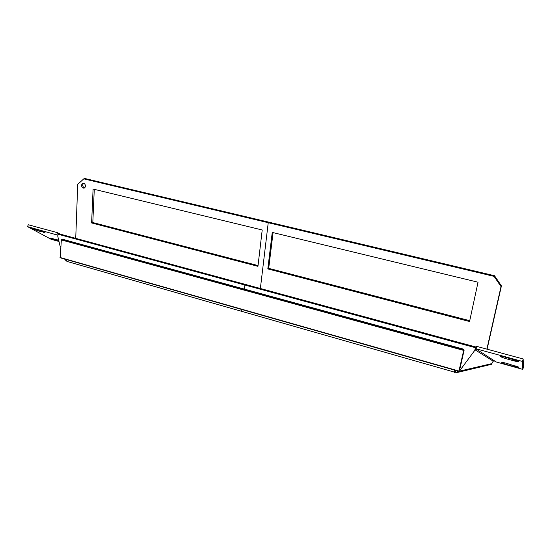 <?xml version="1.0" encoding="UTF-8"?>
<svg xmlns="http://www.w3.org/2000/svg" width="551" height="551" viewBox="0 0 551 551"><rect width="100%" height="100%" fill="white"/><g stroke="black" fill="none" stroke-linecap="round" stroke-linejoin="round"><path stroke-width="0.83" d="M57.903 235.208L27.55 226.64L51.133 239.286L58.991 241.455M34.017 228.727L32.633 228.672L37.971 230.855L45.037 232.453L39.706 230.277L34.017 228.727M58.688 240.181L50.038 238.032L58.916 241.138M59.232 233.886L60.314 234.154M56.829 234.616L57.545 232.694L59.336 233.61M27.55 226.64L28.273 224.76L57.545 232.694M64.55 259.032L66.554 261.112M486.877 349.127L501.024 286.568L494.089 276.382L494.502 275.72L85.006 178.538L83.773 178.861L77.725 184.344L75.728 238.342M258.04 265.568L92.809 222.542L94.276 189.337M83.415 183.249L82.664 184.902C82.76 186.527 83.483 187.519 84.84 187.877M262.214 229.981L257.951 266.34L91.611 222.955L93.091 189.048L262.214 229.981M92.809 222.542L91.611 222.955M494.089 276.382L83.773 178.861M81.438 185.239C81.803 187.615 82.891 188.525 84.716 187.967L85.577 186.238C85.226 183.882 84.138 182.966 82.319 183.49L81.438 185.239M494.502 275.72L501.424 285.879L487.098 349.189M501.024 286.568L501.424 285.879M469.734 320.689L268.702 268.344L273.069 232.612M272.249 232.412L478.034 282.215L469.555 321.522L267.807 268.909L272.249 232.412M268.702 268.344L267.807 268.909M454.341 372.104L454.678 370.534L454.293 372.324L455.271 372.235L455.656 370.417M242.068 311.46L241.455 309.414L242.068 311.46L454.3 372.09M454.244 371.98L454.506 370.086M244.341 289.075L244.913 285.032L475.382 347.709L474.776 350.367L459.017 371.663L458.336 371.174M474.776 350.367L475.823 346.999L59.281 233.879L57.979 234.196L244.913 285.032L245.884 284.557M475.823 346.999L475.382 347.709M63.427 258.715L63.014 258.598M60.321 247.124L57.814 236.441L57.979 234.196M241.985 311.432L67.16 261.484L66.017 259.452M455.271 372.235L457.771 372.373L457.344 370.892M496.079 361.876L494.832 361.098L493.186 361.139L491.444 364.342L457.771 372.373M458.99 371.643L458.611 371.973M490.466 364.569L491.444 364.342M475.417 346.889L476.498 346.841M475.237 349.554L476.112 349.203L476.636 346.352L523.168 358.97L523.45 367.062L522.816 369.404L496.134 361.938M475.954 348.769L522.493 361.449L522.816 369.404M505.074 358.439L514.111 360.905C517.541 361.766 518.959 361.862 518.367 361.194L504.84 357.048C501.465 356.208 500.081 356.111 500.68 356.772L505.074 358.439L505.412 357.2M506.073 364.418L514.717 366.801C517.968 367.627 519.331 367.744 518.808 367.138L505.859 363.143C502.664 362.338 501.327 362.227 501.858 362.82L506.073 364.418L506.383 363.288M494.832 361.098L476.016 348.948M522.493 361.449L523.168 358.97M464.094 350.319L460.119 367.965L459.265 369.797L463.949 350.278M459.19 370.031L463.949 349.265L459.19 370.031M62.532 239.251L61.347 239.919L60.204 257.792L458.763 371.257M62.497 239.23L463.942 349.279L62.456 239.23M58.344 234.106L58.647 233.307M65.252 260.162L66.017 259.487M260.368 288.49L268.241 222.707L269.15 222.239M459.389 371.154L491.719 363.653M493.186 361.139L475.086 349.857M475.775 349.286L475.988 346.82M514.111 360.905L514.448 359.672M514.717 366.801L515.027 365.671M37.971 230.855L38.329 229.898M43.625 232.398L43.853 231.785M55.107 240.091L55.437 239.21M60.011 257.475L458.797 370.981M61.347 239.919L463.439 350.353M61.705 239.423L463.666 349.692M500.804 356.332L500.68 356.772M501.961 362.441L501.858 362.82M83.242 183.235L82.319 183.49M60.204 257.792L458.769 371.298"/></g></svg>
